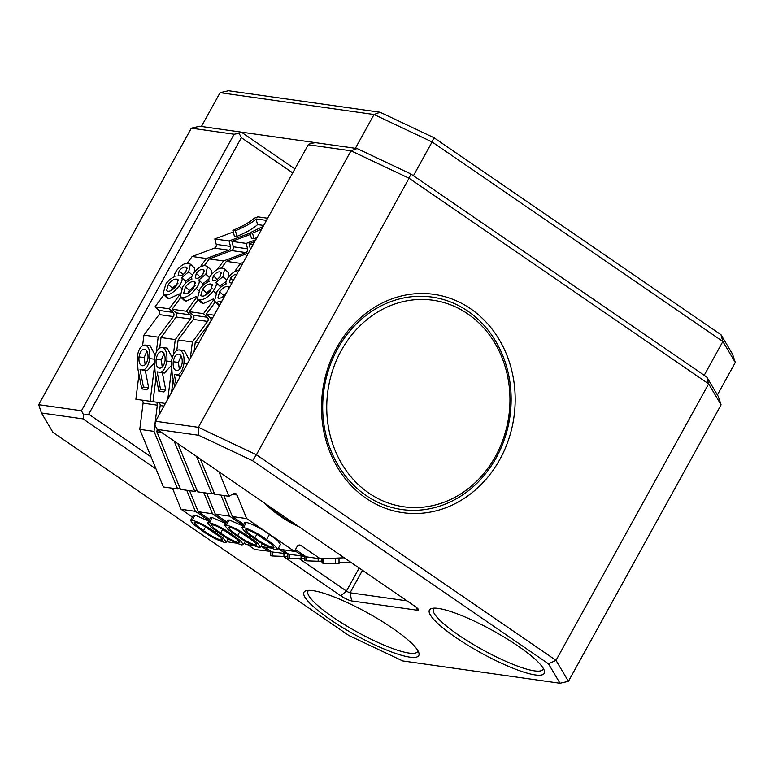 <?xml version="1.0" encoding="UTF-8"?>
<svg xmlns="http://www.w3.org/2000/svg" width="774" height="774" viewBox="0 0 774 774"><rect width="100%" height="100%" fill="white"/><g stroke="black" fill="none" stroke-linecap="round" stroke-linejoin="round"><path stroke-width="1.16" d="M704.205 375.303L722.858 341.508L432.086 141.932L413.432 175.727L704.205 375.303M355.382 148.308L374.036 114.513L220.087 92.677L201.424 126.472L355.382 148.308M220.087 92.677L228.494 90.742L380.082 112.24L433.885 137.666L721.01 334.736L732.543 354.153L735.3 362.464L717.382 394.924M433.885 137.666L432.086 141.932L374.036 114.513L380.082 112.24M735.3 362.464L722.858 341.508L721.01 334.736M282.017 549.608L288.963 554.368L305.343 556.303M242.833 525.943L229.239 519.934L227.556 520.205L224.731 525.323L227.991 529.406L235.935 535.231C244.1 541.152 251.734 545.186 258.826 547.315L260.557 547.024L257.355 542.951L249.499 537.156C241.207 531.196 233.516 527.162 226.405 525.062L224.731 525.323M226.627 521.899L215.307 514.13L229.568 516.152L243.104 525.449M270.59 547.982L263.083 546.918L261.293 545.689M213.537 298.803L203.223 303.553L201.211 302.711L197.254 298.996L199.982 288.944C202.807 285.122 205.845 282.636 209.086 281.475C208.312 280.053 209.009 277.876 211.167 274.944C215.501 269.865 219.323 267.611 222.631 268.191L224.595 269.023L222.931 276.618L226.588 280.053M224.595 269.023L228.553 272.738L229.056 276.366M226.047 281.417L219.874 286.167L220.338 287.638M221.383 268.143L226.385 261.36L240.646 263.383L234.387 271.858M225.95 283.274L225.205 284.281M213.595 300.012L203.504 313.673L189.253 311.651L198.047 299.741M174.624 386.777L172.176 374.239L171.402 361.748C172.737 353.989 175.33 350.042 179.181 349.906L184.357 350.535L189.33 360.123L192.958 353.554M179.491 375.274L179.878 377.257M176.811 350.419L178.126 339.979L192.378 342.002L190.491 357.075M171.567 392.312L173.183 379.405M196.519 456.408L211.863 493.841L197.612 491.819L177.836 443.589M253.224 244.391L249.015 243.8L254.743 241.643M179.181 349.906C182.954 351.048 184.541 355.576 183.941 363.49C182.616 371.036 180.061 374.839 176.288 374.887L174.237 374.277L176.143 384.03M176.288 374.887L180.884 375.438M183.941 363.49L187.26 363.886M178.736 354.163C181.319 354.792 182.461 357.743 182.18 363.025C181.087 368.26 179.191 370.785 176.491 370.591C173.937 370.001 172.854 367.05 173.221 361.758C174.256 356.572 176.095 354.037 178.736 354.163M173.221 361.758L178.407 362.377L181.097 355.963M179.355 369.488L178.407 362.377M237.734 535.492C244.023 540.107 250.012 543.319 255.73 545.148L256.852 544.944L254.104 541.597L239.205 531.477C235.286 529.164 232.094 527.752 229.636 527.239L228.485 527.452L231.252 530.79L237.734 535.492L239.766 531.806M226.405 525.062L229.239 519.934M249.499 537.156L250.283 535.734M255.73 545.148L256.455 543.822M222.931 276.618L215.917 282.442C216.972 284.222 216.101 287.019 213.285 290.831C208.129 297.264 203.456 300.264 199.266 299.828L203.223 303.553M199.266 299.828L197.254 298.996M213.285 290.831L215.811 293.211M215.917 282.442L219.874 286.167M213.382 275.767C215.849 272.835 218.016 271.558 219.884 271.945L221.083 272.438L220.029 276.715C217.542 279.666 215.346 280.991 213.43 280.681L212.357 280.246L213.382 275.767L217.291 279.443M202.575 289.263C205.691 285.403 208.477 283.652 210.954 284.01L212.308 284.58L210.76 290.424C207.558 294.459 204.655 296.345 202.033 296.084L200.776 295.562L202.575 289.263L206.532 292.978L212.192 288.131M210.954 284.01L212.792 285.741M204.897 295.591L206.532 292.978M219.884 271.945L221.49 273.454M217.465 279.327L219.903 276.879M318.153 558.509L318.153 561.256L321.916 561.092L321.916 558.751M318.153 561.256L306.649 560.84L306.649 556.883M306.649 560.84L304.927 560.589L304.927 556.322M240.646 263.383L243.288 262.386M192.378 342.002L207.567 321.423A2.98 2.612 98.1 0 0 207.306 317.243L203.504 313.673M214.05 492.612L211.863 493.841M229.568 516.152L220.948 495.128M303.214 556.39L294.846 550.653M206.687 493.106L215.307 514.13M189.253 311.651L193.045 315.221A2.98 2.612 -81.9 0 1 193.316 319.401L178.126 339.979M248.435 253.059L226.385 261.36M249.015 243.8L250.437 249.209A2.98 2.612 -81.9 0 1 250.476 249.373M368.879 493.106A104.306 91.332 98.1 0 0 495.447 456.418A104.306 91.332 98.1 0 0 467.815 313.886A104.306 91.332 98.1 0 0 341.247 350.583A104.306 91.332 98.1 0 0 368.879 493.106M467.806 311.119A107.286 93.944 -81.9 0 1 504.919 437.823A107.286 93.944 -81.9 0 1 401.851 509.524A107.286 93.944 -81.9 0 1 366.034 495.466A107.286 93.944 -81.9 0 1 328.921 368.763A107.286 93.944 -81.9 0 1 431.989 297.071A107.286 93.944 -81.9 0 1 467.806 311.119M336.845 347.555A110.266 96.547 -81.9 0 1 470.64 308.768A110.266 96.547 -81.9 0 1 499.849 459.437A110.266 96.547 -81.9 0 1 366.054 498.233A110.266 96.547 -81.9 0 1 336.845 347.555M496.221 457.724A107.286 93.944 98.1 0 0 431.989 297.071A107.286 93.944 98.1 0 0 337.619 348.861A107.286 93.944 98.1 0 0 401.851 509.524A107.286 93.944 98.1 0 0 496.221 457.724M409.843 657.155A65.567 12.626 28.9 0 1 336.854 623.979A65.567 12.626 28.9 0 1 306.291 590.659A65.567 12.626 28.9 0 1 312.909 590.63A65.567 12.626 28.9 0 1 375.177 617.226A65.567 12.626 28.9 0 1 418.86 652.801A65.567 12.626 28.9 0 1 409.843 657.155M308.632 590.349A62.588 12.045 -151.1 0 0 307.994 591.084A62.588 12.045 -151.1 0 0 344.411 624.579A62.588 12.045 -151.1 0 0 409.049 653.082A62.588 12.045 -151.1 0 0 417.583 651.582A62.588 12.045 -151.1 0 0 417.873 650.644M535.279 674.947A65.567 12.626 28.9 0 1 462.291 641.772A65.567 12.626 28.9 0 1 431.728 608.451A65.567 12.626 28.9 0 1 438.355 608.422A65.567 12.626 28.9 0 1 500.614 635.019A65.567 12.626 28.9 0 1 544.296 670.594A65.567 12.626 28.9 0 1 535.279 674.947M434.079 608.132A62.588 12.045 -151.1 0 0 433.44 608.877A62.588 12.045 -151.1 0 0 469.847 642.362A62.588 12.045 -151.1 0 0 534.486 670.874A62.588 12.045 -151.1 0 0 543.019 669.375A62.588 12.045 -151.1 0 0 543.309 668.436M308.236 144.738L155.584 421.259L198.357 427.325L350.999 150.804L308.236 144.738L310.422 143.49L315.463 142.648L357.046 148.54L410.849 173.957L706.788 377.073L708.636 383.856L721.078 404.812L568.426 681.323L555.993 660.367L708.636 383.856L409.049 178.233L256.407 454.744L555.993 660.367L548.485 663.831L252.556 460.714L198.754 435.298L157.17 429.406L414.903 606.294A8.94 1.722 28.9 0 1 418.463 609.631A8.94 1.722 28.9 0 1 417.234 610.222L351.657 600.924A8.94 1.722 28.9 0 1 340.773 595.786L283.265 556.312M299.161 558.605L346.452 591.065A2.98 0.571 -151.1 0 0 350.08 592.778L406.96 600.847M292.698 172.883L241.362 137.656L88.72 414.167L151.114 456.999M38.7 404.676L81.464 410.742L234.106 134.231L191.342 128.165L38.7 404.676L41.457 412.987L52.99 432.414L348.919 635.531L402.722 660.948L560.018 683.258L548.485 663.831M156.029 468.986L83.041 418.889L41.457 412.987M706.788 377.073L718.311 396.501L721.078 404.812M191.342 128.165L199.76 126.23L241.343 132.131L294.904 168.896M410.849 173.957L409.049 178.233L350.999 150.804L357.046 148.54M198.754 435.298L198.357 427.325L256.407 454.744L252.556 460.714M560.018 683.258L568.426 681.323M155.584 421.259L154.955 425.129L157.17 429.406L156.89 431.786L161.621 432.453M88.72 414.167L83.679 415.019L83.041 418.889M83.679 415.019L81.464 410.742M234.106 134.231L239.147 133.38L241.362 137.656M241.343 132.131L239.147 133.38M247.806 544.761L254.743 549.521L271.132 551.446M208.622 521.086L195.029 515.087L193.345 515.349L190.52 520.476L193.781 524.559L201.724 530.374C209.889 536.305 217.523 540.329 224.615 542.458L226.337 542.168L223.144 538.104L215.288 532.299C206.997 526.339 199.305 522.305 192.194 520.205L190.52 520.476M192.416 517.042L181.097 509.282L195.358 511.304L208.893 520.592M236.38 543.135L228.872 542.071L227.082 540.842M179.326 293.946L169.013 298.696L167 297.864L163.043 294.139L165.771 284.087C168.597 280.275 171.635 277.779 174.876 276.628C174.102 275.205 174.798 273.029 176.956 270.097C181.29 265.008 185.112 262.763 188.421 263.344L190.385 264.166L188.721 271.761L192.378 275.196M190.385 264.166L194.342 267.891L194.845 271.51M191.836 276.56L185.663 281.31L186.128 282.781M187.173 263.286L192.175 256.504L206.435 258.526L200.176 267.001M191.739 278.427L190.994 279.433M179.384 295.165L169.293 308.826L155.042 306.804L163.836 294.894M145.28 370.417L148.647 387.658L146.954 389.525L141.768 388.896L137.965 369.382L137.192 356.901C138.527 349.142 141.12 345.194 144.97 345.059L150.146 345.678L155.119 355.295M154.074 363.316L147.263 370.659L140.026 369.421L143.461 387.039L148.647 387.658M142.6 345.572L143.916 335.132L158.167 337.154L156.28 352.218M154.365 367.466L150.127 401.28L135.876 399.258L138.972 374.548M154.036 431.379L177.652 488.984L163.401 486.962L139.784 429.357L154.036 431.379L157.325 405.15A2.98 2.612 98.1 0 0 155.826 402.083M263.673 225.457L257.539 224.595C253.843 228.214 246.964 232.142 236.912 236.38L234.348 236.012L232.868 230.371C243.113 226.066 250.07 222.08 253.737 218.413L257.839 216.865L267.649 218.258M250.05 233.071L229.056 240.966L214.804 238.943L233.293 231.987M143.461 387.039L141.768 388.896M144.97 345.059C148.743 346.191 150.33 350.719 149.73 358.633L154.316 359.184M149.73 358.633C148.405 366.189 145.851 369.982 142.077 370.04M144.525 349.316C147.099 349.935 148.25 352.896 147.969 358.178C146.876 363.412 144.98 365.938 142.281 365.744C139.726 365.144 138.643 362.203 139.01 356.911C140.046 351.715 141.884 349.19 144.525 349.316M139.01 356.911L144.196 357.53L146.886 351.106M145.144 364.641L144.196 357.53M203.523 530.635C209.812 535.25 215.801 538.472 221.519 540.3L222.641 540.088L219.893 536.75L204.994 526.63C201.076 524.317 197.883 522.905 195.425 522.382L194.274 522.605L197.041 525.943L203.523 530.635L205.555 526.959M192.194 520.205L195.029 515.087M215.288 532.299L216.072 530.877M221.519 540.3L222.244 538.975M188.721 271.761L181.706 277.595C182.761 279.366 181.89 282.162 179.075 285.974C173.918 292.417 169.245 295.416 165.055 294.971L169.013 298.696M165.055 294.971L163.043 294.139M179.075 285.974L181.6 288.354M181.706 277.595L185.663 281.31M179.171 270.919C181.638 267.978 183.806 266.701 185.673 267.088L186.873 267.591L185.818 271.858C183.332 274.818 181.135 276.144 179.22 275.834L178.146 275.389L179.171 270.919L183.08 274.596M168.355 284.406C171.48 280.556 174.266 278.804 176.743 279.162L178.097 279.733L176.549 285.567C173.347 289.611 170.444 291.498 167.823 291.227L166.565 290.705L168.355 284.406L172.321 288.131L177.981 283.274M176.743 279.162L178.581 280.894M170.686 290.743L172.321 288.131M185.673 267.088L187.279 268.597M183.254 274.47L185.692 272.032M266.479 220.377L256.059 218.955L257.539 224.595M256.059 218.955C252.363 222.583 245.484 226.511 235.431 230.739L236.912 236.38M235.431 230.739L232.868 230.371M283.942 553.662L283.942 556.4L287.705 556.235L287.705 553.903M283.942 556.4L272.438 555.984L272.438 552.026M272.438 555.984L270.716 555.742L270.716 551.465M206.435 258.526L228.707 250.147A2.98 2.612 98.1 0 0 230.478 246.384L229.056 240.966M158.167 337.154L173.357 316.576A2.98 2.612 98.1 0 0 173.095 312.396L169.293 308.826M152.991 401.619L150.127 401.28M179.839 487.755L177.652 488.984M195.358 511.304L186.737 490.271M269.004 551.543L261.061 546.096M172.476 488.249L181.097 509.282M141.565 400.061A2.98 2.612 -81.9 0 1 143.074 403.128L139.784 429.357M155.042 306.804L158.834 310.374A2.98 2.612 -81.9 0 1 159.105 314.554L143.916 335.132M214.804 238.943L216.227 244.361A2.98 2.612 -81.9 0 1 214.456 248.125L192.175 256.504M264.911 547.179L271.848 551.949L288.238 553.874M225.727 523.514L212.134 517.516L210.451 517.777L207.625 522.895L210.886 526.988L218.829 532.802C226.995 538.733 234.628 542.758 241.72 544.886L243.442 544.596L240.25 540.533L232.393 534.728C224.102 528.768 216.41 524.733 209.299 522.634L207.625 522.895M209.522 519.47L198.202 511.711L212.463 513.733L225.998 523.021M253.485 545.564L245.977 544.499L244.187 543.261M196.432 296.374L186.118 301.125L184.106 300.293L180.148 296.568L182.877 286.515C185.702 282.694 188.74 280.207 191.981 279.046C191.207 277.634 191.904 275.457 194.061 272.516C198.396 267.436 202.217 265.192 205.526 265.763L207.49 266.595L205.826 274.19L209.483 277.624M207.49 266.595L211.447 270.32L211.95 273.938M208.941 278.988L202.769 283.739L203.233 285.209M204.278 265.714L209.28 258.932L223.541 260.954L217.281 269.429M208.845 280.846L208.1 281.852M196.49 297.584L186.399 311.245L172.147 309.223L180.942 297.313M162.385 372.845L165.752 390.086L164.059 391.944L158.873 391.325L155.071 371.81L154.297 359.329C155.632 351.56 158.225 347.613 162.076 347.478L167.252 348.107L172.225 357.723M171.18 365.744L164.369 373.087L157.132 371.849L160.566 389.457L165.752 390.086M159.705 348L161.021 337.551L175.272 339.573L173.386 354.647M171.47 369.895L167.813 399.113M165.423 403.447L152.981 401.687L156.077 376.977M174.102 441.025L194.758 491.413L180.506 489.391L156.89 431.786M257.026 237.512L254.017 238.798L251.453 238.44L249.973 232.8L263.131 226.434M255.768 239.776L246.161 243.394L231.91 241.372L250.399 234.416M160.566 389.457L158.873 391.325M162.076 347.478C165.849 348.619 167.436 353.147 166.836 361.061L171.422 361.613M166.836 361.061C165.51 368.608 162.956 372.41 159.183 372.458M161.631 351.744C164.214 352.363 165.355 355.314 165.075 360.607C163.982 365.841 162.085 368.356 159.386 368.172C156.832 367.573 155.748 364.631 156.116 359.329C157.151 354.144 158.989 351.619 161.631 351.744M156.116 359.329L161.302 359.958L163.991 353.534M162.25 367.07L161.302 359.958M220.629 533.063C226.917 537.678 232.906 540.9 238.624 542.719L239.747 542.516L236.999 539.168L222.099 529.048C218.181 526.736 214.988 525.323 212.531 524.811L211.379 525.033L214.146 528.371L220.629 533.063L222.66 529.387M209.299 522.634L212.134 517.516M232.393 534.728L233.177 533.305M238.624 542.719L239.35 541.394M205.826 274.19L198.812 280.014C199.866 281.794 198.995 284.59 196.18 288.402C191.023 294.836 186.35 297.835 182.161 297.4L186.118 301.125M182.161 297.4L180.148 296.568M196.18 288.402L198.705 290.782M198.812 280.014L202.769 283.739M196.277 273.348C198.744 270.407 200.911 269.129 202.778 269.516L203.978 270.02L202.923 274.286C200.437 277.237 198.241 278.563 196.325 278.253L195.251 277.818L196.277 273.348L200.185 277.024M185.47 286.835C188.585 282.974 191.372 281.233 193.848 281.581L195.203 282.152L193.655 287.996C190.452 292.04 187.55 293.927 184.928 293.656L183.67 293.133L185.47 286.835L189.427 290.56L195.087 285.703M193.848 281.581L195.687 283.323M187.792 293.162L189.427 290.56M202.778 269.516L204.384 271.026M200.36 276.899L202.798 274.451M261.757 228.93L252.537 233.168L254.017 238.798M252.537 233.168L249.973 232.8M301.047 556.09L301.047 558.828L304.811 558.664L304.811 556.322M301.047 558.828L289.544 558.412L289.544 554.455M289.544 558.412L287.822 558.17L287.822 553.894M223.541 260.954L245.813 252.576A2.98 2.612 98.1 0 0 247.583 248.802L246.161 243.394M175.272 339.573L190.462 319.004A2.98 2.612 98.1 0 0 190.201 314.825L186.399 311.245M196.944 490.184L194.758 491.413M212.463 513.733L203.843 492.699M286.109 553.971L278.166 548.524M189.582 490.677L198.202 511.711M158.67 402.49A2.98 2.612 -81.9 0 1 160.179 405.547L158.98 415.116M172.147 309.223L175.94 312.802A2.98 2.612 -81.9 0 1 176.211 316.982L161.021 337.551M231.91 241.372L233.332 246.78A2.98 2.612 -81.9 0 1 231.561 250.553L209.28 258.932M295.465 549.521L306.069 556.796L320.32 558.818L344.227 557.793M277.663 549.453L280.488 544.325L277.286 540.262L269.429 534.457C261.138 528.497 253.446 524.462 246.345 522.363L244.661 522.634L241.836 527.752L245.097 531.835L253.04 537.659C261.206 543.58 268.839 547.605 275.931 549.734L277.663 549.453L274.46 545.38L266.604 539.575C258.313 533.615 250.621 529.59 243.51 527.481L241.836 527.752M243.733 524.327L232.423 516.558L246.674 518.58L294.449 551.369L280.188 549.346L278.398 548.118M219.352 305.749L214.359 301.425L217.088 291.372C219.913 287.551 222.951 285.064 226.192 283.903C225.418 282.481 226.114 280.304 228.272 277.373C232.606 272.293 236.428 270.039 239.737 270.619M214.146 315.182L206.358 314.08L215.153 302.17M238.489 270.561L239.63 269.023M194.09 351.512L195.232 342.408L198.831 342.921M218.945 471.801L228.969 496.26L214.717 494.238L200.263 458.982M268.423 505.761A143.055 125.253 98.1 0 0 296.984 525.362M254.839 537.92C261.128 542.526 267.117 545.747 272.835 547.576L273.957 547.373L271.21 544.025L256.31 533.905C252.392 531.593 249.199 530.18 246.742 529.668L245.59 529.88L248.357 533.218L254.839 537.92L256.881 534.234M243.51 527.481L246.345 522.363M266.604 539.575L269.429 534.457M272.835 547.576L273.561 546.25M221.993 300.97L216.372 302.257L219.603 305.295M216.372 302.257L214.359 301.425M231.881 283.052L229.462 282.665L230.488 278.195C232.955 275.254 235.122 273.986 236.989 274.364M224.479 296.471L219.139 298.512L217.881 297.98L219.681 291.682C222.796 287.831 225.582 286.08 228.059 286.438L229.588 287.202M219.681 291.682L223.638 295.407L226.995 291.895M228.059 286.438L229.346 287.647M222.003 298.019L223.638 295.407M230.488 278.195L233.168 280.72M350.67 562.214L339.022 562.717M335.258 558.18L335.258 563.675L339.022 563.52L339.012 558.015M335.258 563.675L323.755 563.259L323.755 558.673M323.755 563.259L322.032 563.017L322.032 558.751M246.674 518.58L237.008 495.012A2.98 2.612 98.1 0 0 233.545 493.696L228.969 496.26M320.32 558.818L300.776 545.409A2.98 2.612 98.1 0 0 297.158 546.454L294.449 551.369M264.118 502.81A143.055 125.253 98.1 0 0 299.054 526.784M223.792 495.524L232.423 516.558M206.358 314.08L210.151 317.65A2.98 2.612 -81.9 0 1 210.422 321.829L195.232 342.408M193.045 315.221L207.306 317.243M193.316 319.401L207.567 321.423M362.484 570.322L350.08 592.778L351.657 600.924M340.773 595.786L346.452 591.065L359.165 568.039M417.234 610.222L416.731 607.667M143.074 403.128L157.325 405.15M158.834 310.374L173.095 312.396M159.105 314.554L173.357 316.576M216.227 244.361L230.478 246.384M214.456 248.125L228.707 250.147M160.179 405.547L163.962 406.089M175.94 312.802L190.201 314.825M176.211 316.982L190.462 319.004M233.332 246.78L247.583 248.802M231.561 250.553L245.813 252.576M298.716 545.119L300.776 545.409M232.364 494.354L237.008 495.012M210.151 317.65L212.589 317.998M260.557 547.024L262.386 543.706M226.337 542.168L228.175 538.849M243.442 544.596L245.281 541.278"/></g></svg>
